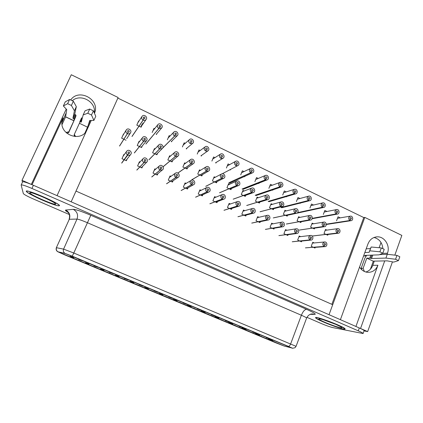 <?xml version="1.0" encoding="UTF-8"?>
<svg xmlns="http://www.w3.org/2000/svg" width="423" height="423" viewBox="0 0 423 423"><rect width="100%" height="100%" fill="white"/><g stroke="black" fill="none" stroke-linecap="round" stroke-linejoin="round"><path stroke-width="0.63" d="M266.252 337.639L270.614 339.288L266.252 337.639M239.143 326.334L243.389 327.936L239.143 326.334M211.426 314.775L215.556 316.33L211.426 314.775M183.074 302.953L187.093 304.465L183.074 302.953M154.078 290.86L157.98 292.33L154.078 290.86M124.399 278.482L128.19 279.91L124.399 278.482M94.028 265.813L97.708 267.204L94.028 265.813M255.349 333.583L259.569 335.175L255.349 333.583M228.573 322.421L232.682 323.97L228.573 322.421M201.205 311.011L205.203 312.523L201.205 311.011M173.229 299.347L177.115 300.816L173.229 299.347M144.613 287.423L148.394 288.851L144.613 287.423M115.347 275.22L119.022 276.61L115.347 275.22M85.404 262.741L88.973 264.089L85.404 262.741M257.533 334.958L261.668 336.523L257.533 334.958M231.392 324.066L235.421 325.594L231.392 324.066M204.69 312.941L208.613 314.421L204.69 312.941M177.401 301.573L181.218 303.016L177.401 301.573M149.515 289.951L153.226 291.357L149.515 289.951M120.999 278.07L124.611 279.439L120.999 278.07M91.844 265.924L95.355 267.251L91.844 265.924M284.055 345.977L57.835 251.764L65.073 253.409L72.058 256.089L288.206 346.284L291.923 347.981L284.055 345.977M77.018 259.743L80.481 261.06L77.018 259.743M70.17 256.391L73.692 257.723L70.17 256.391M78.572 259.368L82.199 260.737L78.572 259.368M106.501 272.031L110.065 273.38L106.501 272.031M135.334 284.045L138.998 285.43L135.334 284.045M163.532 295.793L167.297 297.216L163.532 295.793M191.122 307.288L194.987 308.748L191.122 307.288M218.115 318.535L222.091 320.037L218.115 318.535M244.531 329.543L248.618 331.087L244.531 329.543M270.397 340.319L274.585 341.906L270.397 340.319M100.463 269.017L104.084 270.387L100.463 269.017M130.067 281.358L133.79 282.765L130.067 281.358M159 293.419L162.834 294.868L159 293.419M187.294 305.21L191.233 306.701L187.294 305.21M214.963 316.748L219.019 318.276L214.963 316.748M242.035 328.031L246.197 329.602L242.035 328.031M268.52 339.072L272.798 340.689L268.52 339.072M109.303 272.185L113.036 273.596L109.303 272.185M139.326 284.705L143.17 286.154L139.326 284.705M168.661 296.941L172.616 298.432L168.661 296.941M197.33 308.896L201.401 310.434L197.33 308.896M225.364 320.586L229.552 322.167L225.364 320.586M252.774 332.018L257.078 333.641L252.774 332.018M91.252 120.449L57.052 195.643L71.164 201.824L118.128 97.512L117.864 98.104L363.775 217.554L364.79 217.396L329.036 314.696L340.404 319.677L367.978 243.912C369.792 239.513 372.864 237.155 377.2 236.838C384.539 236.362 390.418 245.752 387.479 253.181L387.082 254.292M31.334 184.412L22.022 180.309L71.276 74.744L118.128 97.512M22.461 182.207L22.022 180.309M384.719 260.906L360.544 328.491L367.656 331.606L364.044 330.897M367.656 331.606L392.444 261.874M394.833 255.143L401.85 235.405L364.79 217.396M66.231 109.081L31.328 184.386M70.704 99.987C78.604 88.09 99.77 99.225 94.794 112.46L94.488 113.316M374.302 261.123L372.795 265.3C371.447 268.785 369.115 271.021 365.8 272.005M381.017 242.49L379.13 247.73M61.927 122.622L66.258 112.73M86.186 131.585C79.291 141.853 60.383 134.535 61.954 122.025L63.043 117.848L32.069 184.719M72.28 100.737C80.73 93.123 96.322 101.906 94.355 113.01M359.566 267.029C361.543 270.191 364.235 271.963 367.64 272.343C372.467 272.444 375.894 270.086 377.908 265.258L355.923 326.471M374.017 237.483C379.315 238.937 382.265 242.67 382.878 248.682M323.442 322.003C317.985 319.608 315.362 318.128 315.563 317.562C316.044 315.965 345.253 327.132 345.094 328.883C345.829 330.284 332.732 326.08 323.442 322.003M43.167 200.47C33.872 196.468 25.491 191.804 26.771 191.249C28.087 189.546 60.214 203.706 59.506 205.636C58.628 206.424 53.182 204.7 43.167 200.47M69.324 214.535L33.322 198.963C27.458 196.367 24.127 194.575 23.328 193.586L21.161 184.994C22.017 184.608 25.607 185.766 31.942 188.457L358.255 330.828C361.443 332.235 363.056 333.139 363.103 333.541L332.838 327.603C329.882 326.889 325.964 325.504 321.089 323.447L306.939 317.329M21.161 184.994L22.615 181.874C23.482 181.462 27.083 182.599 33.406 185.295L359.291 327.941C362.469 329.353 364.081 330.268 364.118 330.686L363.103 333.541M292.816 348.245L284.214 346.046L276.187 342.958L64.238 254.672L58.03 251.849L65.29 253.493L291.923 347.992M337.316 324.663C330.358 321.739 324.219 319.518 318.894 318.011C316.383 317.435 315.362 317.467 315.828 318.091L323.442 322.003C330.009 324.769 335.957 326.926 341.287 328.481C343.947 329.131 345.152 329.179 344.904 328.623L337.316 324.663M366.186 248.83L370.485 248.576L371.145 247.006L381.303 247.931L384.216 249.316L382.826 253.197L379.082 254.842L364.964 255.397L365.493 255.904L363.574 256.01M364.838 252.542L369.12 252.335L369.765 250.807L379.907 251.812L382.826 253.197M381.303 247.931L379.907 251.812M364.409 271.487L363.114 268.325L361.163 268.325L364.838 258.215L366.63 255.333M373.308 261.203L366.804 258.157L373.308 261.203L370.421 269.213M369.12 252.335L370.485 248.576M395.579 259.251L385.924 258.078L387.283 254.281L396.954 255.381L395.579 259.251L398.461 260.616L393.67 262.107L387.167 260.854L373.361 261.144M361.163 268.325L362.109 270.033M363.114 268.325L366.804 258.157M387.283 254.281L379.658 254.588M396.954 255.381L399.825 256.75L398.461 260.616M385.924 258.078L371.563 258.501L370.675 258.252L371.806 255.127M366.857 258.093L370.675 258.252M369.765 250.807L371.145 247.006M143.947 162.612C142.302 161.459 142.054 160.1 143.201 158.546C145.438 156.261 149.118 160.259 146.644 162.279L144.021 162.644L144.597 161.248L145.618 161.1C146.072 159.804 145.628 159.328 144.296 159.667L144.571 161.237L143.947 162.612L136.782 170.057M144.021 162.644L136.851 170.083M159.984 170.078C158.255 168.793 158.086 167.381 159.476 165.842C161.951 163.87 165.086 168.238 162.406 169.919L160.058 170.109L160.624 168.719L161.538 168.64C162.146 167.423 161.766 166.9 160.412 167.074C159.868 167.667 159.931 168.211 160.603 168.708L159.984 170.078L151.741 176.951M160.058 170.109L151.804 176.983M323.336 226.495C321.485 224.618 321.692 223.143 323.944 222.07C326.678 221.737 327.116 226.628 324.362 226.702L323.399 226.522L323.87 225.205L323.336 226.495L299.288 230.059M323.399 226.522L299.347 230.08M323.87 225.205L324.245 225.274C325.245 224.602 325.192 224.01 324.087 223.492C323.214 223.904 323.14 224.47 323.854 225.195L323.844 225.21M174.588 136.074C172.975 134.911 172.737 133.573 173.874 132.055C176.053 129.877 179.59 133.842 177.2 135.783L174.657 136.111L175.212 134.747L176.201 134.614C176.645 133.351 176.217 132.875 174.921 133.182L175.191 134.736L174.588 136.074L162.776 147.876M174.657 136.111L162.659 148.082M62.028 124.611L65.597 116.891L73.882 120.777L74.237 119.196L73.576 118.694L75.389 114.755L74.728 114.247L76.33 106.638L73.353 101.245L69.605 99.463L67.643 103.688L71.397 105.47L73.353 101.245M75.389 114.755L76.045 115.257L75.706 116.801L68.632 132.732L66.628 133.044M65.597 116.891L66.734 109.626L63.355 105.956L65.274 101.827L69.605 99.463M73.576 118.694L72.915 118.191L74.427 110.773L71.397 105.47M63.355 105.956L67.643 103.688M85.166 132.774L90.268 120.47M87.572 127.196L79.408 123.273L87.572 127.196L84.928 133.007M87.794 113.248L83.172 114.908L85.06 110.789L89.713 109.039L87.794 113.248L91.49 115.003L93.906 120.402L89.734 120.481L87.609 127.117M75.574 136.544L74.337 134.361L74.115 135.275L74.945 136.513M74.337 134.361L79.376 123.352M73.882 120.777L68.812 131.802L65.967 132.431M83.172 114.908L81.258 122.115L79.788 121.792L81.586 117.864L82.342 118.033M89.713 109.039L93.404 110.8L95.767 116.299L93.906 120.402M81.586 117.864L79.408 123.273M93.404 110.8L91.49 115.003M68.812 131.802L68.632 132.732M74.427 110.773L76.33 106.638M349.884 220.499C348.081 218.665 348.266 217.211 350.434 216.142C353.089 215.778 353.591 220.6 350.91 220.706L349.943 220.531L350.397 219.23L350.778 219.299C351.74 218.628 351.677 218.041 350.593 217.544C349.758 217.956 349.684 218.517 350.381 219.22L349.884 220.499L326.281 224.158M349.943 220.531L326.286 224.19M158.794 128.47C157.25 127.402 156.954 126.112 157.906 124.6C159.868 122.184 163.817 125.827 161.612 128.016L158.863 128.502L159.429 127.133L160.497 126.942C160.814 125.626 160.338 125.187 159.069 125.631L159.408 127.122L158.794 128.47L145.983 143.836M158.863 128.502L145.887 144.058M26.258 191.286C26.876 193.914 58.67 207.688 59.093 205.552C60.098 203.558 25.491 188.489 26.258 191.286M308.378 200.513C306.559 198.762 306.686 197.298 308.764 196.119C311.476 195.495 312.396 200.349 309.636 200.708L308.436 200.539L308.917 199.228L309.387 199.291C310.318 198.514 310.207 197.927 309.049 197.525C308.245 197.98 308.198 198.54 308.896 199.217L308.378 200.513L281.031 207.46M308.436 200.539L281.089 207.487M143.101 120.084C141.636 119.117 141.282 117.89 142.043 116.404C143.741 113.755 148.098 116.997 146.131 119.434C145.343 120.354 144.354 120.581 143.17 120.121L143.746 118.747L144.893 118.477C145.068 117.118 144.544 116.732 143.318 117.308L143.725 118.736L143.101 120.084L131.971 136.449M143.17 120.121L132.034 136.481M127.709 155.051C126.165 154.03 125.837 152.751 126.726 151.217C128.634 148.616 132.87 152.121 130.675 154.485C129.872 155.315 128.904 155.511 127.778 155.082L128.365 153.681L121.655 163.077M127.778 155.082L121.718 163.109M128.365 153.681L129.491 153.443C129.766 152.084 129.258 151.661 127.968 152.185L128.291 153.782M127.344 133.647C125.895 132.711 125.52 131.5 126.223 130.014C127.846 127.26 132.383 130.358 130.464 132.907C129.671 133.89 128.655 134.144 127.413 133.679L128 132.288L129.184 131.987C129.311 130.607 128.766 130.231 127.55 130.871L127.979 132.277L127.344 133.647L119.529 146.02M127.413 133.679L119.593 146.046M279.883 186.786C278.07 185.121 278.144 183.656 280.116 182.392C282.834 181.53 284.134 186.369 281.348 186.955L279.947 186.818L280.444 185.496L280.988 185.549C281.882 184.687 281.723 184.1 280.518 183.788C279.751 184.275 279.719 184.84 280.423 185.486L279.883 186.786L255.206 195.241M279.947 186.818L255.265 195.267M322.374 207.254C320.56 205.472 320.708 204.008 322.823 202.866C325.52 202.342 326.286 207.191 323.547 207.455L322.432 207.281L322.908 205.975L322.374 207.254L297.639 212.632M322.432 207.281L297.596 212.679M322.908 205.975L323.341 206.038C324.288 205.298 324.198 204.711 323.061 204.277C322.247 204.711 322.189 205.277 322.886 205.964M159.571 148.912C157.943 147.754 157.7 146.406 158.842 144.872C161.047 142.641 164.653 146.622 162.226 148.6L159.64 148.944L160.206 147.569L161.211 147.426C161.66 146.147 161.226 145.671 159.91 145.993L160.185 147.558L159.571 148.912L148.917 159.757M159.64 148.944L148.981 159.783M336.206 213.916C334.397 212.103 334.567 210.649 336.713 209.544C339.389 209.099 340.018 213.938 337.305 214.117L336.269 213.943L336.734 212.642L336.206 213.916L312.274 218.331M336.269 213.943L312.264 218.368M336.734 212.642L337.136 212.711C338.093 212.002 338.019 211.415 336.909 210.95C336.079 211.373 336.015 211.934 336.713 212.632M143.561 141.33C142.012 140.283 141.705 138.993 142.63 137.47C144.571 134.969 148.653 138.554 146.448 140.822L143.63 141.361L144.206 139.976L145.301 139.764C145.597 138.427 145.11 137.993 143.831 138.474L144.185 139.965L143.561 141.33L134.308 152.925M143.63 141.361L134.371 152.957M190.799 142.265L191.709 142.186C192.264 140.981 191.883 140.473 190.577 140.658L190.778 142.255L190.186 143.587C188.515 142.334 188.335 140.954 189.641 139.453C191.989 137.501 195.125 141.731 192.592 143.423L190.255 143.619L190.757 142.302M280.803 206.345C278.937 204.573 279.08 203.088 281.221 201.887C284.007 201.253 284.922 206.181 282.083 206.54L280.867 206.371L281.364 205.039L281.84 205.102C282.802 204.32 282.691 203.722 281.507 203.315C280.676 203.775 280.623 204.346 281.343 205.028L280.803 206.345L260.06 211.717M280.867 206.371L260.119 211.743M175.825 177.449C174.033 176.047 173.938 174.593 175.54 173.092C178.183 171.421 180.806 176.042 177.993 177.417L175.894 177.48L176.449 176.095L177.269 176.068C177.993 174.937 177.681 174.382 176.328 174.408C175.698 174.985 175.735 175.545 176.428 176.084L175.825 177.449L166.519 183.772M175.894 177.48L166.583 183.804M191.466 184.729C189.626 183.222 189.599 181.747 191.376 180.293C194.131 178.887 196.298 183.688 193.411 184.788L191.534 184.761L192.084 183.386L192.814 183.392C193.628 182.339 193.369 181.763 192.031 181.663C191.339 182.218 191.349 182.789 192.063 183.376L191.466 184.729L181.129 190.514M191.534 184.761L181.192 190.54M206.916 191.92C205.044 190.324 205.07 188.827 207 187.437C209.824 186.268 211.595 191.175 208.661 192.042L206.984 191.952L207.524 190.583L208.179 190.614C209.062 189.636 208.851 189.044 207.54 188.843C206.789 189.377 206.778 189.953 207.503 190.572L206.916 191.92L195.574 197.176M206.984 191.952L195.638 197.203M222.175 199.027C220.283 197.351 220.362 195.844 222.403 194.511C225.263 193.549 226.696 198.519 223.751 199.185L222.244 199.053L222.773 197.689L223.365 197.737C224.301 196.827 224.127 196.23 222.847 195.944C222.054 196.452 222.022 197.033 222.752 197.678L222.175 199.027L209.856 203.759M222.244 199.053L209.914 203.791M237.25 206.043C235.347 204.298 235.463 202.791 237.604 201.517C240.481 200.735 241.618 205.737 238.678 206.228L237.319 206.075L237.842 204.711L237.25 206.043L223.973 210.273M237.319 206.075L224.031 210.3M237.842 204.711L238.371 204.774C239.344 203.923 239.207 203.32 237.959 202.961C237.129 203.447 237.081 204.029 237.821 204.706L237.811 204.721M252.145 212.975C250.236 211.172 250.384 209.665 252.6 208.449C255.476 207.815 256.37 212.832 253.44 213.176L252.208 213.007L252.727 211.653L253.208 211.717C254.207 210.924 254.101 210.321 252.885 209.898C252.023 210.363 251.965 210.945 252.705 211.643L252.145 212.975L237.932 216.713M252.208 213.007L237.99 216.74M191 163.801C189.25 162.437 189.139 161.004 190.662 159.513C193.211 157.805 195.918 162.321 193.205 163.749L191.069 163.833L191.619 162.469L192.449 162.432C193.126 161.29 192.798 160.745 191.471 160.803C190.879 161.375 190.921 161.93 191.598 162.458L191 163.801L177.829 173.049M191.069 163.833L177.887 173.081M175.381 156.404C173.689 155.135 173.509 153.745 174.852 152.222C177.258 150.255 180.404 154.543 177.803 156.24L175.45 156.436L176.01 155.061L176.925 154.982C177.501 153.771 177.121 153.258 175.788 153.438L175.989 155.051L175.381 156.404L163.357 166.509M175.45 156.436L163.421 166.535M266.86 219.823C264.951 217.977 265.131 216.47 267.405 215.307C270.265 214.805 270.947 219.812 268.045 220.029L266.924 219.854L267.431 218.506L266.86 219.823L251.733 223.08M266.924 219.854L251.791 223.106M267.431 218.506L267.87 218.575C268.891 217.829 268.806 217.226 267.622 216.756C266.744 217.205 266.67 217.782 267.41 218.495M281.401 226.591C279.492 224.703 279.698 223.201 282.014 222.086C284.859 221.694 285.361 226.691 282.49 226.802L281.464 226.622L281.961 225.279L281.401 226.591L265.385 229.377M281.464 226.622L265.443 229.403M281.961 225.279L282.363 225.348C283.394 224.65 283.336 224.042 282.178 223.534C281.284 223.963 281.205 224.539 281.94 225.269M295.767 233.279C293.863 231.36 294.091 229.863 296.444 228.79C299.257 228.494 299.606 233.475 296.772 233.491L295.83 233.311L296.322 231.973L295.767 233.279L278.879 235.6M295.83 233.311L278.937 235.632M296.322 231.973L296.687 232.042C297.729 231.381 297.686 230.778 296.56 230.234C295.651 230.646 295.566 231.222 296.301 231.963L296.296 231.978M309.964 239.889C308.071 237.938 308.314 236.446 310.688 235.415C313.48 235.209 313.697 240.158 310.894 240.095L310.027 239.915L310.508 238.588L310.847 238.657C311.894 238.027 311.867 237.43 310.773 236.854C309.853 237.25 309.758 237.826 310.487 238.577L309.964 239.889L292.23 241.76M310.027 239.915L292.288 241.787M323.997 246.419C322.115 244.446 322.368 242.966 324.764 241.967C327.524 241.834 327.624 246.757 324.859 246.625L324.055 246.45L324.531 245.123L324.848 245.192C325.89 244.594 325.879 243.997 324.811 243.399C323.886 243.78 323.785 244.351 324.51 245.113L323.997 246.419L305.432 247.852M324.055 246.45L305.491 247.878M337.184 233.052C335.344 231.154 335.561 229.689 337.84 228.647C340.547 228.388 340.864 233.263 338.141 233.258L337.247 233.084L337.713 231.772L338.062 231.841C339.061 231.201 339.024 230.609 337.945 230.064C337.068 230.466 336.983 231.027 337.691 231.762L337.184 233.052L312.227 236.023M337.247 233.084L312.253 236.05M309.324 219.854C307.468 218.009 307.653 216.534 309.879 215.418C312.634 214.995 313.216 219.907 310.424 220.06L309.387 219.886L309.869 218.564L309.324 219.854L286.355 224.01M309.387 219.886L286.413 224.037M309.869 218.564L310.276 218.633C311.265 217.924 311.196 217.332 310.064 216.846C309.202 217.274 309.134 217.84 309.848 218.554M331.865 304.327L363.775 217.554M76.003 191.08L71.164 201.824L329.036 314.696L332.705 304.703L76.003 191.08L117.864 98.104M138.966 121.089L138.649 120.936L136.803 125.123L141.118 127.191L142.958 123.008M141.932 124.494L140.811 127.043M123.77 134.054L123.521 133.932L121.644 138.168L126.017 140.23M124.267 154.622L123.865 154.437L121.983 158.699L126.366 160.729L127.069 159.127M126.197 160.254L126.049 160.587M156.447 134.53L156.843 133.626M154.659 128.634L153.998 128.317L152.185 132.489M171.59 141.779L171.96 140.922M170.035 136.026L169.168 135.609L167.376 139.764M168.47 137.232L168.745 137.364M186.559 148.944L186.897 148.156M185.211 143.323L184.158 142.815L182.392 146.95M183.466 144.433L183.778 144.581M201.348 156.029L201.655 155.304M200.19 150.525L198.969 149.938L197.234 154.057M198.292 151.545L198.614 151.704M215.968 163.024L216.238 162.374M214.979 157.636L213.604 156.975L211.897 161.078M212.938 158.577L213.261 158.731M229.959 169.723L230.413 169.946L230.657 169.359M229.583 164.653L228.076 163.928L226.395 168.021M227.415 165.525L227.733 165.679M244.24 176.565L244.695 176.782L244.906 176.259M244.002 171.585L242.374 170.807L240.719 174.879M241.729 172.399L242.019 172.536M258.368 183.328L258.813 183.54L258.998 183.08M258.247 178.437L256.512 177.602L254.884 181.657M272.338 190.017L272.766 190.223L272.93 189.816M272.322 185.2L270.487 184.322L268.885 188.362M286.16 196.637L286.567 196.827L286.704 196.473M286.228 191.889L284.304 190.963L282.728 194.987M299.833 203.177L300.208 203.363L300.325 203.056M299.97 198.493L297.966 197.53L296.412 201.544M313.353 209.655L313.797 209.559M313.554 205.023L311.476 204.023L309.943 208.021M326.725 216.058L327.116 215.984M326.979 211.479L324.832 210.448L323.325 214.429M339.955 222.392L340.293 222.339M340.251 217.861L338.04 216.798L336.555 220.764M139.532 141.504L139.082 141.293L137.232 145.507L141.557 147.542L142.244 145.967M155.077 148.859L154.453 148.563L152.634 152.761L156.907 154.776L157.568 153.242M170.411 156.108L169.644 155.743L167.852 159.931L172.071 161.914L172.695 160.46M185.544 163.262L184.655 162.844L182.889 167.011L187.061 168.973L187.643 167.603M200.476 170.326L199.487 169.856L197.753 174.006L201.871 175.952L202.411 174.657M198.884 171.304L205.938 166.948M215.217 177.3L214.149 176.793L212.436 180.922L216.513 182.842L217.01 181.631M229.779 184.185L228.637 183.64L226.95 187.759L230.979 189.657L231.444 188.515M244.156 190.979L242.955 190.413L241.3 194.517L245.282 196.394L245.71 195.32M258.358 197.7L257.115 197.107L255.481 201.195L259.415 203.051L259.817 202.035M272.391 204.335L271.106 203.727L269.499 207.799L273.39 209.628L273.766 208.676M286.255 210.892L284.943 210.273L283.362 214.324L287.206 216.137L287.555 215.238M299.96 217.374L298.622 216.74L297.062 220.78L300.864 222.567L301.192 221.715M313.506 223.778L312.148 223.138L310.614 227.156L314.374 228.928L314.68 228.124M326.894 230.112L325.52 229.462L324.013 233.47L327.73 235.22L328.015 234.453M140.061 161.967L139.447 161.681L137.597 165.932L141.927 167.936L142.604 166.376M141.573 167.423L141.446 167.714M155.627 169.205L154.844 168.84L153.02 173.076L157.298 175.053L157.932 173.583M170.977 176.343L170.057 175.915L168.264 180.129L172.489 182.086L173.076 180.711M186.125 183.386L185.089 182.905L183.323 187.103L187.5 189.039L188.039 187.754M201.073 190.339L199.947 189.816L198.207 193.998L202.331 195.907L202.829 194.707M215.825 197.203L214.625 196.642L212.912 200.809L216.994 202.696L217.448 201.581M230.398 203.976L229.134 203.389L227.452 207.54L231.481 209.406L231.904 208.365M244.785 210.67L243.479 210.057L241.819 214.191L245.805 216.037L246.191 215.064M259.003 217.279L257.655 216.65L256.021 220.764L259.96 222.588L260.319 221.678M273.047 223.809L271.666 223.17L270.059 227.267L273.956 229.07L274.289 228.214M286.926 230.265L285.52 229.61L283.939 233.692L287.788 235.474L288.1 234.67M300.642 236.642L299.22 235.981L297.66 240.047L301.467 241.808L301.758 241.052M314.199 242.945L312.761 242.279L311.228 246.329L314.992 248.074L315.262 247.355M295.148 213.139C293.287 211.326 293.451 209.845 295.64 208.687C298.411 208.169 299.151 213.092 296.333 213.34L295.212 213.171L295.698 211.838L295.148 213.139L273.279 217.898M295.212 213.171L273.337 217.924M295.698 211.838L296.137 211.907C297.12 211.167 297.031 210.569 295.873 210.12C295.027 210.559 294.958 211.13 295.677 211.833M266.284 199.466C264.423 197.742 264.534 196.251 266.617 195.003C269.409 194.242 270.535 199.17 267.68 199.651L266.347 199.497L266.85 198.154L267.373 198.218C268.314 197.382 268.177 196.785 266.961 196.431C266.157 196.906 266.115 197.478 266.828 198.149L266.284 199.466L246.699 205.472M266.347 199.497L246.762 205.499M294.212 193.692C292.393 191.979 292.499 190.514 294.53 189.293C297.247 188.558 298.347 193.411 295.571 193.877L294.276 193.718L294.762 192.402L295.27 192.46C296.185 191.645 296.052 191.053 294.868 190.699C294.085 191.164 294.043 191.73 294.741 192.391L294.212 193.692L268.187 201.385M294.276 193.718L268.245 201.411M206.429 171.109C204.637 169.649 204.579 168.201 206.26 166.752C208.914 165.277 211.22 169.951 208.428 171.141L206.493 171.141L207.032 169.782L207.788 169.776C208.55 168.708 208.269 168.143 206.953 168.09C206.302 168.645 206.318 169.205 207.011 169.771L206.429 171.109L191.762 179.786M206.493 171.141L191.82 179.812M221.663 178.326C219.844 176.788 219.838 175.318 221.647 173.922C224.37 172.658 226.326 177.443 223.487 178.421L221.731 178.358L222.26 177.004L222.947 177.026C223.772 176.021 223.534 175.445 222.239 175.296C221.536 175.831 221.536 176.396 222.239 176.994L221.663 178.326L205.726 186.316M221.731 178.358L205.784 186.342M206.197 149.689L207.032 149.652C207.677 148.51 207.344 147.976 206.038 148.05C205.467 148.616 205.515 149.16 206.175 149.679L205.594 151.011C203.881 149.668 203.754 148.256 205.213 146.781C207.693 145.057 210.443 149.488 207.804 150.948L205.657 151.043L206.16 149.716M236.436 164.272L237.139 164.288C237.916 163.267 237.663 162.702 236.383 162.585C235.717 163.125 235.727 163.685 236.415 164.261L235.849 165.578C234.072 164.087 234.041 162.638 235.759 161.237C238.398 159.915 240.47 164.6 237.715 165.652L235.912 165.61L236.399 164.288M250.702 172.732C248.909 171.178 248.92 169.718 250.733 168.365C253.414 167.212 255.201 171.971 252.425 172.848L250.765 172.764L251.278 171.431L251.923 171.463C252.753 170.501 252.536 169.924 251.278 169.734C250.569 170.258 250.564 170.818 251.257 171.421L250.702 172.732L228.827 182.752M250.765 172.764L228.885 182.778M265.38 179.801C263.571 178.189 263.619 176.724 265.522 175.413C268.224 174.419 269.758 179.225 266.966 179.949L265.443 179.833L265.951 178.506L266.543 178.548C267.405 177.639 267.22 177.057 265.988 176.803C265.247 177.306 265.232 177.871 265.93 178.495L265.38 179.801L242.088 189.028M265.443 179.833L242.146 189.055M251.59 192.502C249.734 190.831 249.813 189.345 251.822 188.05C254.609 187.14 255.973 192.042 253.107 192.671L251.653 192.534L252.166 191.191L252.737 191.244C253.652 190.355 253.483 189.763 252.24 189.467C251.463 189.964 251.431 190.535 252.145 191.18L251.59 192.502L233.195 199.154M251.653 192.534L233.253 199.18M236.716 185.459C234.876 183.852 234.918 182.371 236.832 181.023C239.598 179.949 241.237 184.803 238.382 185.597L236.785 185.491L237.303 184.142L237.927 184.179C238.805 183.238 238.604 182.651 237.335 182.419C236.589 182.937 236.573 183.508 237.282 184.132L236.716 185.459L219.532 192.772M236.785 185.491L219.595 192.798M221.409 157.023L222.175 157.018C222.895 155.934 222.604 155.384 221.303 155.357C220.684 155.913 220.711 156.462 221.388 157.012L220.811 158.339C219.061 156.917 218.987 155.484 220.584 154.046C223.159 152.529 225.554 157.107 222.847 158.355L220.88 158.371L221.372 157.049M63.043 117.848L62.689 120.439M387.479 253.181L382.355 253.403M377.908 265.258L372.795 265.3M68.156 212.452C65.676 210.971 64.867 210.168 65.739 210.035L73.258 209.337C75.913 209.448 81.755 211.426 90.802 215.275L306.569 309.324C313.792 312.555 316.51 314.257 314.717 314.426L310.313 314.315M358.255 330.828L359.291 327.941M31.942 188.457L33.406 185.295M288.391 346.358L288.396 346.358C289.179 346.411 289.935 345.565 290.67 343.825L301.382 315.246C304.787 316.742 306.527 317.684 306.601 318.075C308.536 314.257 311.286 314.009 311.27 314.03L314.717 314.426M57.84 251.748L57.835 251.764C56.328 250.897 55.825 249.549 56.354 247.714L69.298 219.267L76.997 219.088C78.572 219.23 81.988 220.415 87.249 222.646L301.382 315.246C302.984 311.423 304.713 309.446 306.569 309.324M56.354 247.714L69.298 219.267C70.636 215.259 69.451 212.182 65.739 210.035M57.993 251.78C56.423 250.818 55.936 249.464 56.534 247.714L63.582 249.126L76.997 219.088C78.403 214.858 77.16 211.606 73.258 209.337M65.116 253.414C63.466 252.404 62.953 250.971 63.582 249.126L73.787 253.012L90.802 215.275M65.248 253.477L72.259 256.174L73.787 253.012L296.063 346.331L306.601 318.075M311.709 313.956L313.232 314.009L311.608 313.972M335.809 324.378C330.331 322.072 325.488 320.322 321.274 319.122C316.816 318.006 318.651 319.566 324.827 322.268C330.056 324.473 334.778 326.186 338.997 327.413C343.629 328.623 342.212 327.196 335.809 324.378M369.792 258.004L370.818 255.169M371.563 258.501L372.795 255.09M365.186 255.672L365.287 255.386M73.914 120.698L65.628 116.811M74.237 119.196L76.045 115.257M72.915 118.191L74.728 114.247M80.518 121.956L82.321 118.022M29.716 192.793C30.075 194.818 55.471 205.827 55.714 204.082C56.37 202.448 29.213 190.63 29.716 192.793M94.657 112.862L94.794 112.46M375.957 236.954L377.2 236.838M69.081 219.347C70.419 215.191 68.616 213.033 68.605 213.049L67.939 212.209M296.063 346.331L295.016 347.711C292.853 348.272 291.886 348.383 292.119 348.034L72.259 256.174M340.721 326.757L335.73 324.356L322.839 319.582L320.031 318.884M365.493 255.904L365.689 255.37M142.995 158.773L138.665 163.484M146.644 162.279L141.335 167.661M159.191 166.091L154.12 170.522M162.406 169.919L156.552 174.71M323.637 222.123L311.793 224.058M324.362 226.702L313.142 228.351M173.705 132.23L168.143 137.988M177.2 135.783L171.252 141.62M350.17 216.185L337.464 218.331M350.91 220.706L326.302 224.486M157.79 124.748L152.92 130.797M161.612 128.016L156.182 134.403M32.555 192.528L31.001 192.809C30.81 192.296 35.046 193.819 43.717 197.367C51.537 201.089 55.233 203.056 54.8 203.273L54.414 202.913M308.473 196.198L297.316 199.212M309.636 200.708L281.665 207.762M141.975 116.505L137.803 122.855M146.131 119.434L141.805 125.636M126.604 151.381L123.014 156.357M130.675 154.485L125.969 160.544M126.223 130.014L122.649 135.899M130.464 132.907L126.699 138.691M279.815 182.498L269.774 186.12M281.348 186.955L255.941 195.59M322.538 202.934L310.852 205.652M323.547 207.455L296.798 213.224M158.657 145.068L153.692 150.324M162.226 148.6L156.314 154.495M336.438 209.597L324.235 212.023M337.305 214.117L312.153 218.723M142.509 137.628L138.263 143.164M146.448 140.822L141.123 147.341M189.435 139.632L183.185 145.094M192.592 143.423L186.168 148.759M280.877 201.977L270.683 204.806M282.083 206.54L272.216 209.073M175.191 173.34L169.39 177.48M177.993 177.417L171.616 181.684M190.99 180.521L184.476 184.359M193.411 184.788L186.527 188.589M206.593 187.632L199.381 191.17M208.661 192.042L201.279 195.421M221.99 194.68L214.107 197.906M223.751 199.185L215.878 202.178M237.192 201.66L228.658 204.573M238.678 206.228L230.313 208.862M252.198 208.565L243.035 211.167M253.44 213.176L244.6 215.476M190.371 159.725L183.994 164.399M193.205 163.749L186.226 168.581M174.614 152.433L168.936 157.404M177.803 156.24L171.347 161.575M267.013 215.397L257.242 217.692M268.045 220.029L258.723 222.017M281.639 222.16L271.28 224.148M282.49 226.802L272.698 228.489M296.084 228.843L285.165 230.535M296.772 233.491L286.514 234.887M310.35 235.458L298.881 236.854M310.894 240.095L300.182 241.216M324.441 241.998L312.449 243.109M324.859 246.625L313.697 247.476M337.543 228.684L325.192 230.339M338.141 233.258L326.487 234.633M309.562 215.481L298.247 217.708M310.424 220.06L299.648 221.996M295.307 208.766L284.542 211.294M296.333 213.34L286.006 215.571M266.268 195.119L256.655 198.255M267.68 199.651L258.268 202.506M294.234 189.382L283.627 192.703M295.571 193.877L268.869 201.708M208.428 171.141L200.946 175.513M221.308 174.096L213.583 178.157M223.487 178.421L215.513 182.371M204.97 146.961L198.049 152.121M207.804 150.948L200.92 155.823M235.468 161.401L227.246 165.943M237.715 165.652L222.26 173.763M250.437 168.507L241.591 172.743M252.425 172.848L229.694 183.164M265.216 175.54L255.762 179.468M266.966 179.949L242.887 189.409M251.474 188.182L242.469 191.63M253.107 192.671L244.171 195.87M236.483 181.176L228.108 184.93M238.382 185.597L229.916 189.155M220.314 154.215L212.732 159.069M222.847 158.355L215.519 162.813"/></g></svg>
